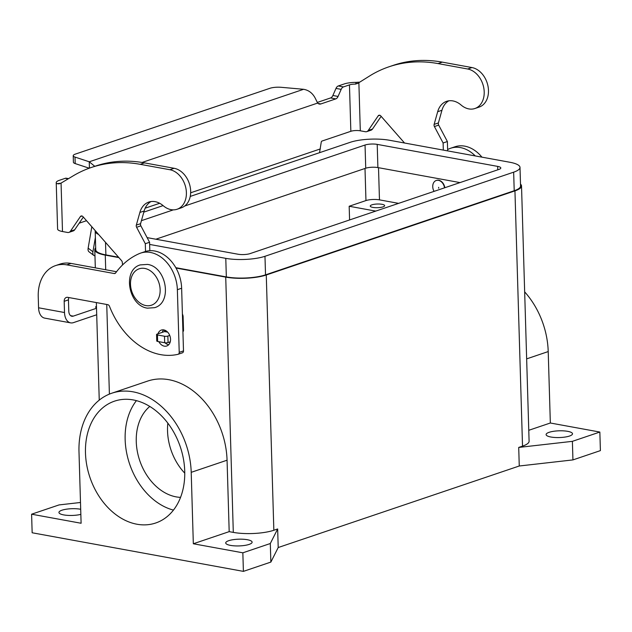 <?xml version="1.0" encoding="UTF-8"?>
<svg xmlns="http://www.w3.org/2000/svg" width="632" height="632" viewBox="0 0 632 632"><rect width="100%" height="100%" fill="white"/><g stroke="black" fill="none" stroke-linecap="round" stroke-linejoin="round"><path stroke-width="0.95" d="M158.853 341.667A8.406 6.233 -108.7 0 0 166.745 345.988A8.406 6.233 -108.7 0 0 170.537 339.21A8.406 6.233 -108.7 0 0 161.358 330.07A8.406 6.233 -108.7 0 0 157.976 333.807M162.242 332.361A8.406 6.233 71.3 0 1 163.68 329.88M550.914 437.02A13.209 3.373 178.3 0 1 546.103 434.571A13.209 3.373 178.3 0 1 553.624 431.293A13.209 3.373 178.3 0 1 567.694 431.34A13.209 3.373 178.3 0 1 572.505 433.789A13.209 3.373 178.3 0 1 564.984 437.067A13.209 3.373 178.3 0 1 550.914 437.02M80.849 514.369A13.209 3.373 178.3 0 1 63.753 514.914A13.209 3.373 178.3 0 1 58.942 512.465A13.209 3.373 178.3 0 1 66.463 509.187A13.209 3.373 178.3 0 1 80.533 509.242A13.209 3.373 178.3 0 1 80.699 509.266M230.53 545.392A13.209 3.373 178.3 0 1 225.719 542.943A13.209 3.373 178.3 0 1 233.24 539.665A13.209 3.373 178.3 0 1 247.31 539.712A13.209 3.373 178.3 0 1 252.121 542.161A13.209 3.373 178.3 0 1 244.6 545.44A13.209 3.373 178.3 0 1 230.53 545.392M444.517 187.838A7.687 5.696 -108.7 0 0 438.45 180.349A7.687 5.696 -108.7 0 0 436.206 180.499A7.687 5.696 -108.7 0 0 434.066 191.377M444.817 187.736A7.687 5.696 -108.7 0 0 438.758 180.246A7.687 5.696 -108.7 0 0 436.514 180.397A7.687 5.696 -108.7 0 0 436.364 180.452M438.687 188.241L438.655 187.317L438.687 188.241M372.88 207.407A7.205 1.841 178.3 0 1 370.257 206.072A7.205 1.841 178.3 0 1 374.357 204.278A7.205 1.841 178.3 0 1 382.036 204.31A7.205 1.841 178.3 0 1 384.659 205.645A7.205 1.841 178.3 0 1 380.559 207.43A7.205 1.841 178.3 0 1 372.88 207.407M136.425 400.641A64.306 47.7 -108.7 0 0 129.592 463.943A64.306 47.7 -108.7 0 0 173.452 510.103M136.947 524.228A64.306 47.7 71.3 0 1 86.781 465.247A64.306 47.7 71.3 0 1 114.495 401.162A64.306 47.7 71.3 0 1 133.257 399.938A64.306 47.7 71.3 0 1 183.422 458.911A64.306 47.7 71.3 0 1 155.709 522.996A64.306 47.7 71.3 0 1 136.947 524.228M167.835 423.132A49.896 37.012 -108.7 0 0 184.757 473.163M149.8 406.447A49.896 37.012 -108.7 0 0 138.858 457.821A49.896 37.012 -108.7 0 0 176.202 496.886A49.896 37.012 -108.7 0 0 180.555 497.368M528.771 430.297L550.338 423.006L548.213 351.574A72.712 53.933 -108.7 0 0 524.663 291.873M550.338 423.006L599.847 432.051L600.4 450.616L572.94 459.906L519.259 465.997L278.206 547.533L270.859 562.085L243.399 571.375L32.153 532.768L31.6 514.203L59.06 504.921L80.493 502.487M520.499 184.102A28.811 7.363 178.3 0 1 521.519 185.958L529.095 441.223A28.811 7.363 178.3 0 1 522.522 446.137L518.714 447.432L572.387 441.341L599.847 432.051M111.809 393.207L147.659 381.08A72.712 53.933 71.3 0 1 227.062 460.207L229.187 531.638L193.329 543.765L191.212 472.333A72.712 53.933 -108.7 0 0 111.809 393.207A72.712 53.933 -108.7 0 0 78.992 451.825L81.109 523.257L31.6 514.203M243.399 571.375L242.846 552.81L193.329 543.765M278.206 547.533L277.661 528.968L273.846 530.256A28.811 7.363 178.3 0 1 233.303 532.389L229.187 531.638M521.519 185.958A28.811 7.363 178.3 0 1 514.946 190.872L266.269 274.991A28.811 7.363 178.3 0 1 225.727 277.124L176.004 268.039M118.887 257.595L105.275 255.115A28.811 7.363 178.3 0 1 94.784 249.774A28.811 7.363 178.3 0 1 95.685 247.863M277.661 528.968L270.306 543.52L242.846 552.81M375.914 211.041A7.205 1.841 178.3 0 1 374.191 210.819L349.172 206.253L365.96 200.573A9.606 2.457 178.3 0 1 379.469 199.862L398.618 203.362M349.583 219.952L349.172 206.253M149.634 244.434L225.782 258.354A27.855 7.118 -1.7 0 0 264.974 256.292L513.658 172.173A27.855 7.118 -1.7 0 0 520.002 167.417L520.555 185.982A27.855 7.118 178.3 0 1 514.211 190.738L265.527 274.857A27.855 7.118 178.3 0 1 226.335 276.919L175.799 267.684M520.002 167.417A27.855 7.118 -1.7 0 0 509.858 162.258L389.415 140.249A27.855 7.118 -1.7 0 0 350.223 142.311L190.24 196.426M460.025 182.593L377.897 167.583A8.643 2.212 -1.7 0 0 365.731 168.223L155.859 239.212M184.686 206.024L365.043 145.02A8.643 2.212 178.3 0 1 377.209 144.38L497.653 166.39A8.643 2.212 178.3 0 1 500.805 167.994A8.643 2.212 178.3 0 1 498.83 169.463L250.153 253.582A8.643 2.212 178.3 0 1 237.988 254.222L147.106 237.616M141.442 220.655L173.342 209.863M163.095 205.605L143.827 212.123M118.555 257.216L105.884 254.901A27.855 7.118 178.3 0 1 95.74 249.743L95.187 231.178A27.855 7.118 -1.7 0 0 98.56 234.425M95.25 230.656A27.855 7.118 -1.7 0 0 95.187 231.178M572.94 459.906L572.387 441.341M519.259 465.997L518.714 447.432M270.859 562.085L270.306 543.52M55.576 265.598A38.418 28.495 71.3 0 1 66.787 264.863L71.053 263.418A38.418 28.495 71.3 0 0 59.843 264.152L55.576 265.598A38.418 28.495 71.3 0 0 38.236 296.574L38.568 307.784A13.446 8.342 100.4 0 0 44.698 318.125L70.642 322.865A13.446 8.342 -79.6 0 1 64.511 312.524L64.18 301.314L68.454 299.868L68.785 311.086A6.723 4.171 100.4 0 0 71.851 316.253A6.723 4.171 100.4 0 0 73.249 316.134L96.514 308.266M96.712 314.76L73.438 322.636A13.446 8.342 -79.6 0 1 70.642 322.865M71.053 263.418L116.541 271.728M66.787 264.863L114.218 273.53A2.402 1.778 -108.7 0 0 114.921 273.482A2.402 1.778 -108.7 0 0 115.617 272.961A96.048 71.242 71.3 0 1 139.182 253.661A33.614 24.932 71.3 0 1 140.644 253.1L144.918 251.655A33.614 24.932 71.3 0 1 181.637 288.239L183.493 350.894A2.402 1.778 71.3 0 1 182.411 352.83A2.402 1.778 71.3 0 1 182.285 352.861L178.256 354.228M68.912 297.561A4.803 3.563 -108.7 0 0 68.454 299.868M168.697 344.724A8.406 6.233 71.3 0 1 165.031 342.789M140.644 253.1A33.614 24.932 71.3 0 1 177.363 289.685L179.219 352.34A2.402 1.778 71.3 0 1 178.137 354.276A2.402 1.778 71.3 0 1 178.019 354.307A72.04 53.428 71.3 0 1 109.478 306.275A2.402 1.778 -108.7 0 0 107.772 304.663L67.75 297.348A4.803 3.563 -108.7 0 0 66.344 297.443A4.803 3.563 -108.7 0 0 64.18 301.314M96.499 307.737A4.803 1.225 178.3 0 1 95.653 307.073A4.803 1.225 178.3 0 1 96.459 306.362M447.622 149.515A96.048 71.242 71.3 0 1 449.194 148.797A33.614 24.932 71.3 0 1 450.663 148.236A33.614 24.932 71.3 0 1 475.288 155.946M450.663 148.236L454.929 146.79A33.614 24.932 71.3 0 1 481.94 157.163M91.182 167.527L95.456 166.09A168.088 124.67 71.3 0 1 144.491 162.874L174.14 168.294A20.651 15.318 71.3 0 1 181.929 172.196A20.651 15.318 71.3 0 1 190.674 192.294A20.651 15.318 71.3 0 1 181.345 207.81L177.079 209.255A20.651 15.318 -108.7 0 0 186.4 193.74A20.651 15.318 -108.7 0 0 177.655 173.642A20.651 15.318 -108.7 0 0 169.866 169.732L140.217 164.32A168.088 124.67 -108.7 0 0 91.182 167.527A168.088 124.67 -108.7 0 0 73.162 175.862L61.059 183.106L58.744 183.936M357.412 83.606L370.968 75.129A168.088 124.67 71.3 0 1 388.988 66.794A168.088 124.67 71.3 0 1 438.023 63.579L467.672 68.999A20.651 15.318 71.3 0 1 475.462 72.901A20.651 15.318 71.3 0 1 484.215 93.007A20.651 15.318 71.3 0 1 474.885 108.522A20.651 15.318 71.3 0 1 461.068 105.007A21.614 16.029 -108.7 0 0 446.611 101.333A21.614 16.029 -108.7 0 0 437.676 111.714L434.129 124.385A2.402 1.778 -108.7 0 0 434.405 126.55L443.111 142.982L443.324 150.1M474.885 108.522L479.159 107.077A20.651 15.318 -108.7 0 0 488.481 91.561A20.651 15.318 -108.7 0 0 479.735 71.456A20.651 15.318 -108.7 0 0 471.946 67.553L442.297 62.134A168.088 124.67 -108.7 0 0 393.262 65.349L388.988 66.794M357.941 83.219L355.508 84.103L356.353 82.373A13.446 3.436 178.3 0 0 344.282 83.938L338.278 85.968A4.803 2.978 100.4 0 0 335.987 88.417L332.874 95.495A4.803 2.978 -79.6 0 1 330.591 97.944L317.272 102.447M59.424 183.73L56.904 183.667A13.446 3.436 178.3 0 1 56.224 182.632A13.446 3.436 178.3 0 1 59.29 180.333L65.286 178.311A4.803 2.978 -79.6 0 1 66.289 178.224L68.532 178.635M319.531 152.691L321.246 142.176A1.201 0.743 100.4 0 1 321.957 141.07L350.847 131.298A6.723 1.714 178.3 0 1 360.303 130.8L365.367 131.725A4.803 3.563 71.3 0 0 366.773 131.63A4.803 3.563 71.3 0 0 368.227 130.492L378.197 115.838A2.402 1.778 -108.7 0 1 378.923 115.269A2.402 1.778 -108.7 0 1 380.788 115.933L404.543 143.014M366.773 131.63L371.039 130.192A4.803 3.563 -108.7 0 0 372.493 129.047L381.143 116.343M447.661 150.89L447.385 141.536L438.679 125.104A2.402 1.778 71.3 0 1 438.403 122.94L441.95 110.268A21.614 16.029 71.3 0 1 448.823 100.82M317.999 103.411L320.858 103.94A7.205 4.471 100.4 0 1 319.358 104.059A7.205 4.471 100.4 0 1 317.635 103.071L315.637 98.995C312.998 93.457 308.985 90.226 303.597 89.294L281.272 87.311A9.606 2.457 178.3 0 0 269.888 88.306L75.406 154.09A9.606 2.457 -1.7 0 0 73.217 155.725A9.606 2.457 -1.7 0 0 75.003 157.084L89.254 161.792L94.784 166.311M356.353 82.373L359.213 82.16M355.508 84.103A6.723 1.714 -1.7 0 0 349.464 84.886L343.468 86.916A4.803 2.978 -79.6 0 0 341.177 89.365L338.065 96.443A4.803 2.978 100.4 0 1 335.774 98.892L320.858 103.94M447.385 141.536L443.111 142.982M89.231 168.215L75.2 163.585A9.606 2.457 178.3 0 1 73.407 162.227L73.217 155.725M95.377 237.474L92.936 251.757A9.606 4.361 127 0 0 93.789 255.399L89.009 251.797A9.606 4.361 -53 0 1 88.148 248.147L91.814 226.738M79.174 223.191L86.521 220.702M89.444 168.136L89.254 161.792L303.597 89.294M56.224 182.632L57.599 229.045A13.446 3.436 -1.7 0 0 62.497 231.533L67.561 232.458A4.803 3.563 -108.7 0 0 68.967 232.371A4.803 3.563 -108.7 0 0 70.421 231.233L80.39 216.578A2.402 1.778 71.3 0 1 81.117 216.002A2.402 1.778 71.3 0 1 82.982 216.673L121.565 260.653A2.402 1.778 71.3 0 1 122.308 262.391L122.561 264.934M145.534 251.457L145.305 243.715L136.599 227.283A2.402 1.778 71.3 0 1 136.322 225.118L139.87 212.447A21.614 16.029 71.3 0 1 148.804 202.074A21.614 16.029 71.3 0 1 163.261 205.748A20.651 15.318 -108.7 0 0 177.079 209.255M163.459 330.125L164.826 330.37L164.557 331.579L157.115 334.099A2.402 0.616 -1.7 0 0 156.57 334.51A2.402 0.616 -1.7 0 0 157.447 334.952L164.486 336.24A2.402 0.616 -1.7 0 0 167.867 336.058L169.732 335.426M151.008 201.553A21.614 16.029 -108.7 0 0 144.143 211.001L140.588 223.673A2.402 1.778 -108.7 0 0 140.873 225.837L149.571 242.269L149.824 250.699M182.403 314.057A4.803 3.563 71.3 0 1 183.114 316.774L183.525 330.639A0.964 0.711 71.3 0 1 183.09 331.413L182.917 331.476M83.337 217.076L74.687 229.787A4.803 3.563 71.3 0 1 73.233 230.925L68.967 232.371M145.305 243.715L149.571 242.269M170.261 341.817L168.057 342.56A2.402 0.616 178.3 0 1 164.683 342.734L157.637 341.446A2.402 0.616 178.3 0 1 156.768 341.003L156.57 334.51M93.789 255.399A9.606 4.361 127 0 0 94.958 255.826M145.866 305.572A19.213 14.252 -108.7 0 0 160.141 289.717A19.213 14.252 -108.7 0 0 144.768 268.442A19.213 14.252 -108.7 0 0 130.492 284.297A19.213 14.252 -108.7 0 0 145.866 305.572M548.213 351.574L526.646 358.873M191.212 472.333L227.062 460.207M233.303 532.389L225.727 277.124M109.399 394.107L106.745 304.474M105.71 269.745L105.275 255.115M374.191 210.819L374.215 211.617M378.513 167.693L379.469 199.862M365.004 168.468L365.96 200.573M264.974 256.292L265.527 274.857M225.782 258.354L226.335 276.919M513.658 172.173L514.211 190.738M497.653 166.39L497.755 169.826M377.209 144.38L377.897 167.583M365.043 145.02L365.731 168.223M105.512 242.356L105.884 254.901M522.522 446.137L514.946 190.872M273.846 530.256L266.269 274.991M38.568 307.784L64.511 312.524M70.579 315.645L73.249 316.134M179.219 352.34L183.493 350.894M114.218 273.53L115.506 273.095M177.363 289.685L181.637 288.239M169.866 169.732L174.14 168.294M358.865 82.365L360.303 130.8M350.847 131.298L349.464 84.886M338.278 85.968L343.468 86.916M335.987 88.417L341.177 89.365M332.874 95.495L338.065 96.443M330.591 97.944L335.774 98.892M471.946 67.553L467.672 68.999M441.95 110.268L437.676 111.714M438.403 122.94L434.129 124.385M438.679 125.104L434.405 126.55M379.848 115.285L378.197 115.838M372.493 129.047L368.227 130.492M442.297 62.134L438.023 63.579M145.17 208.181L159.675 203.275M190.659 192.792L320.313 148.939M317.635 103.071L142.074 162.456M75.2 163.585L75.003 157.084M60.696 183.24L56.904 183.667M61.059 183.106L62.497 231.533M164.849 331.01L166.84 331.373M167.662 332.148L164.557 331.579M139.87 212.447L144.143 211.001M136.322 225.118L140.588 223.673M136.599 227.283L140.873 225.837M182.49 316.988L183.114 316.774M182.901 330.852L183.525 330.639M80.39 216.578L82.041 216.018M70.421 231.233L74.687 229.787M140.217 164.32L144.491 162.874M157.447 334.952L157.637 341.446M164.486 336.24L164.683 342.734M167.867 336.058L168.057 342.56M65.286 178.311L68.193 178.84M88.148 248.147L92.936 251.757M140.217 264.903L147.509 264.413C166.35 266.751 172.812 302.57 154.682 307.666L147.398 308.155C128.557 305.817 122.087 269.998 140.217 264.903M99.248 400.127L96.348 302.578M95.321 267.85L94.784 249.774M182.411 352.83L178.137 354.276"/></g></svg>
